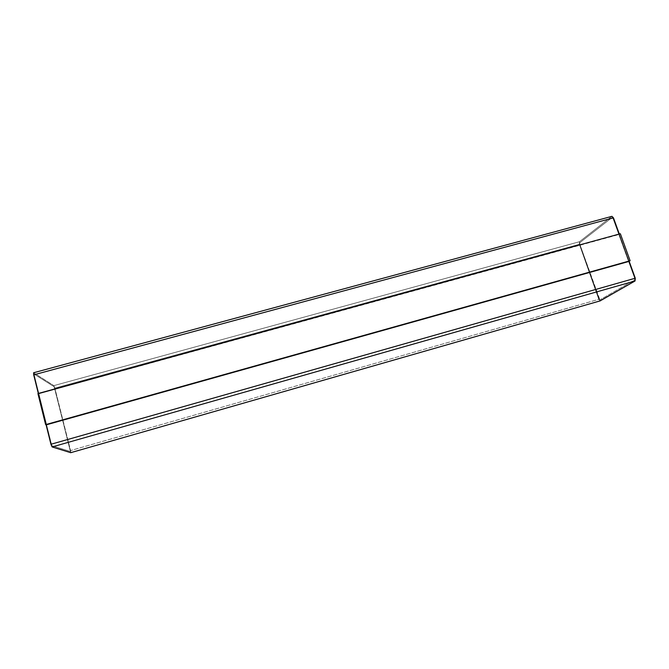 <?xml version="1.0" encoding="UTF-8"?>
<svg xmlns="http://www.w3.org/2000/svg" width="669" height="669" viewBox="0 0 669 669"><rect width="100%" height="100%" fill="white"/><g stroke="black" fill="none" stroke-linecap="round" stroke-linejoin="round"><path stroke-width="0.5" stroke-dasharray="3.35 2.51" d="M38.325 393.456L46.111 424.832L38.325 393.456M629.186 261.353L619.31 234.025L629.186 261.353M38.501 393.882L619.394 234.426L629.136 261.378L619.394 234.426L620.355 233.74L38.501 393.882L37.924 393.573L38.501 393.882L46.194 424.865L38.501 393.882M579.747 242.713L579.755 243.976L579.747 242.713L612.235 217.442L612.988 218.194L612.085 217.509L612.988 218.194L634.772 278.496L612.938 218.211L634.772 278.496L634.672 279.876L634.722 278.513L634.672 279.876L599.959 299.854L599.19 299.093L599.909 299.863L579.705 243.993L599.19 299.093L579.705 243.993L579.747 242.713M611.951 216.33L579.454 241.726L611.75 216.43L33.684 372.792L53.838 385.628L33.584 372.767M579.454 241.726L53.838 385.628L579.454 241.726L579.362 244.277L54.866 388.137L53.838 385.628L54.866 388.137L579.362 244.277L598.822 299.319L70.563 450.563L54.866 388.137L70.563 450.563L598.822 299.319L600.16 300.883L598.822 299.319L579.362 244.277L579.454 241.726M70.772 452.662L70.563 450.563L70.772 452.662M54.632 387.987L70.429 451.55L51.797 445.688L51.212 444.35L33.935 374.004L54.172 386.715L33.994 374.013L51.797 445.688L70.404 451.55L70.404 450.48L54.114 386.732L33.994 374.013L51.797 445.688L70.404 451.55L54.632 387.987M579.797 242.705L579.755 243.976L599.24 299.076L600.001 299.829L634.672 279.876L634.772 278.496L612.988 218.194L612.135 217.492L579.797 242.705M34.069 375.033L34.052 373.996L54.172 386.715L70.462 451.533L51.856 445.671L34.069 375.033"/><path stroke-width="1" d="M33.709 374.866L38.325 393.456L33.709 374.866L613.456 217.835L33.709 374.866L33.584 372.767L33.709 374.866M46.111 424.832L50.936 444.266L635.274 278.212L629.186 261.353L635.274 278.212L50.936 444.266L52.107 446.942L70.738 452.687L600.352 300.824L70.688 452.687L52.107 446.942L635.065 280.963L52.107 446.942L50.936 444.266L46.111 424.832M619.31 234.025L613.456 217.835L611.951 216.33L33.584 372.767L611.951 216.33L613.456 217.835L619.31 234.025M629.136 261.378L45.634 424.631L37.924 393.573L620.355 233.74L630.123 260.751L46.194 424.865L629.136 261.378M600.16 300.883L635.065 280.963L635.274 278.212L635.065 280.963L600.16 300.883M630.123 260.751L620.355 233.74L37.924 393.573L45.634 424.631L630.123 260.751M70.738 452.687L600.26 300.866"/></g></svg>
